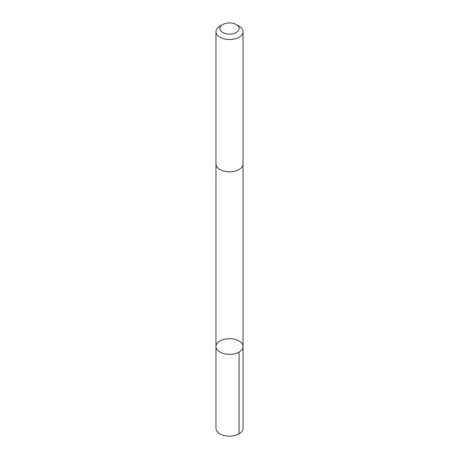 <?xml version="1.0" encoding="UTF-8"?>
<svg xmlns="http://www.w3.org/2000/svg" width="459" height="459" viewBox="0 0 459 459"><rect width="100%" height="100%" fill="white"/><g stroke="black" fill="none" stroke-linecap="round" stroke-linejoin="round"><path stroke-width="0.69" d="M227.515 338.788A13.54 7.814 180 0 1 243.041 346.516A13.54 7.814 180 0 1 229.5 354.337A13.54 7.814 180 0 1 215.959 346.516A13.54 7.814 180 0 1 227.515 338.788M215.959 428.316A13.54 7.82 0 0 0 231.485 436.05A13.54 7.82 0 0 0 243.041 428.316L243.041 346.516A13.54 7.814 180 0 1 229.5 354.337A13.54 7.814 180 0 1 215.959 346.516L215.959 428.316M222.69 24.579L219.924 26.174A13.54 7.82 0 0 0 215.959 31.705L215.959 163.995A13.54 7.82 0 0 0 231.485 171.729A13.54 7.82 0 0 0 243.041 163.995L243.041 31.705A13.54 7.82 0 0 0 239.076 26.174L236.31 24.579A9.633 5.56 0 0 0 222.69 24.579A9.633 5.56 0 0 0 220.894 31.011A9.633 5.56 0 0 0 230.911 34.012A9.633 5.56 0 0 0 238.646 30.254A9.633 5.56 0 0 0 236.31 24.579M215.959 31.705A13.54 7.82 0 0 0 231.485 39.434A13.54 7.82 0 0 0 243.041 31.705M239.076 352.047L239.076 433.847M215.965 164.213L215.959 346.516M243.035 164.213L243.041 346.516"/></g></svg>
